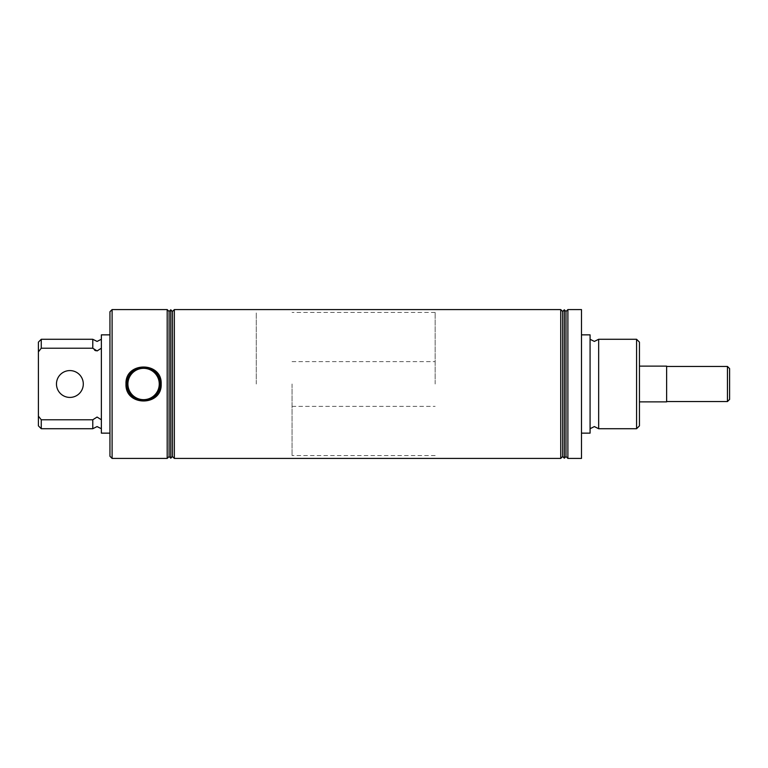 <?xml version="1.0" encoding="UTF-8"?>
<svg xmlns="http://www.w3.org/2000/svg" width="768" height="768" viewBox="0 0 768 768"><rect width="100%" height="100%" fill="white"/><g stroke="black" fill="none" stroke-linecap="round" stroke-linejoin="round"><path stroke-width="0.58" stroke-dasharray="3.84 2.88" d="M95.77 350.736L97.075 350.947L101.366 348.221L101.366 339.283L101.366 428.717L101.366 419.779L97.075 417.053L92.784 419.779L41.261 419.779L38.4 416.131L38.4 351.869L41.261 348.221L41.261 339.283M598.656 428.717L598.656 339.283M159.254 384A15.667 15.667 0 0 0 143.587 368.333A15.667 15.667 0 0 0 127.91 384A15.667 15.667 0 0 0 143.587 399.667A15.667 15.667 0 0 0 159.254 384M109.949 311.731L109.949 456.269M112.099 458.419L112.099 309.581M639.446 425.856L639.446 342.144M636.586 339.283L636.586 428.717M83.299 384A13.421 13.421 0 0 0 69.888 370.579A13.421 13.421 0 0 0 56.467 384A13.421 13.421 0 0 0 69.888 397.421A13.421 13.421 0 0 0 83.299 384M167.194 458.419L167.194 309.581M101.366 334.858L101.366 433.142M169.094 456.518L169.094 311.482M170.774 458.198L170.774 309.802M172.454 456.518L172.454 311.482M174.346 458.419L174.346 309.581M590.074 433.142L590.074 334.858M581.482 458.419L581.482 309.581M567.888 458.419L567.888 309.581M560.736 458.419L560.736 309.581M435.158 384L435.158 312.451L435.158 384M256.282 384L256.282 312.451L256.282 384M41.261 428.717L41.261 419.779M92.784 428.717L92.784 419.779M94.646 350.198L92.784 348.221L92.784 339.283M590.074 384L590.074 428.717L590.074 384M581.482 384L581.482 334.858L581.482 384M565.997 456.518L565.997 311.482M564.317 458.198L564.317 309.802M562.627 456.518L562.627 311.482M38.4 416.131L38.4 425.856M38.4 342.144L38.4 351.869M92.784 348.221L41.261 348.221M101.366 419.779L101.366 348.221M729.6 399.408L729.6 368.592M727.45 401.549L727.45 366.451M292.051 384L292.051 455.549L292.051 384M639.446 401.885L639.446 406.358L639.446 401.885L666.634 401.885L666.634 366.115L639.446 366.115L639.446 361.642L639.446 366.115M292.051 361.642L435.158 361.642M435.158 312.451L292.051 312.451M435.158 455.549L292.051 455.549M292.051 406.358L435.158 406.358"/><path stroke-width="1.15" d="M41.261 419.779L41.261 428.717L38.4 425.856L38.4 416.131L41.261 419.779L92.784 419.779L97.075 417.053L101.366 419.779M590.074 339.283L594.365 341.424L598.656 339.283L598.656 428.717L594.365 426.576L590.074 428.717M101.366 348.221L97.075 350.947L92.784 348.221L41.261 348.221L38.4 351.869L38.4 416.131M159.254 384A15.667 15.667 0 0 0 143.587 368.333A15.667 15.667 0 0 0 127.91 384A15.667 15.667 0 0 0 143.587 399.667A15.667 15.667 0 0 0 159.254 384M125.99 384C124.944 361.363 162.24 361.392 161.174 384C162.23 406.627 124.934 406.618 125.99 384M160.33 384A16.742 16.742 0 0 0 143.587 367.258A16.742 16.742 0 0 0 126.835 384A16.742 16.742 0 0 0 143.587 400.742A16.742 16.742 0 0 0 160.33 384M109.949 456.269L109.949 311.731L112.099 309.581L112.099 458.419L109.949 456.269M636.586 339.283L639.446 342.144L639.446 425.856L636.586 428.717L636.586 339.283L598.656 339.283M83.299 384A13.421 13.421 0 0 0 69.888 370.579A13.421 13.421 0 0 0 56.467 384A13.421 13.421 0 0 0 69.888 397.421A13.421 13.421 0 0 0 83.299 384M167.194 458.419L169.094 456.518L169.094 311.482L167.194 309.581L167.194 458.419L112.099 458.419M109.949 433.142L101.366 433.142L101.366 334.858L109.949 334.858M170.774 458.198L172.454 456.518L172.454 311.482L170.774 309.802L170.774 458.198L169.094 456.518M560.736 309.581L560.736 458.419L562.627 456.518L562.627 311.482L560.736 309.581L174.346 309.581L174.346 458.419L172.454 456.518M562.627 456.518L564.317 458.198L564.317 309.802L562.627 311.482M564.317 309.802L565.997 311.482L565.997 456.518L564.317 458.198M565.997 456.518L567.888 458.419L567.888 309.581L565.997 311.482M581.482 334.858L590.074 334.858L590.074 433.142L581.482 433.142M567.888 309.581L581.482 309.581L581.482 458.419L567.888 458.419M92.784 419.779L92.784 428.717L97.075 426.576L101.366 428.717M38.4 351.869L38.4 342.144L41.261 339.283L92.784 339.283L92.784 348.221M94.646 350.198L95.77 350.736M41.261 339.283L41.261 348.221M727.45 401.549L727.45 366.451L729.6 368.592L729.6 399.408L727.45 401.549L666.634 401.549M639.446 366.115L666.634 366.115L666.634 401.885L639.446 401.885M101.366 339.283L97.075 341.424L92.784 339.283M598.656 428.717L636.586 428.717M560.736 458.419L174.346 458.419M41.261 428.717L92.784 428.717M172.454 311.482L174.346 309.581M169.094 311.482L170.774 309.802M167.194 309.581L112.099 309.581M727.45 366.451L666.634 366.451"/></g></svg>
